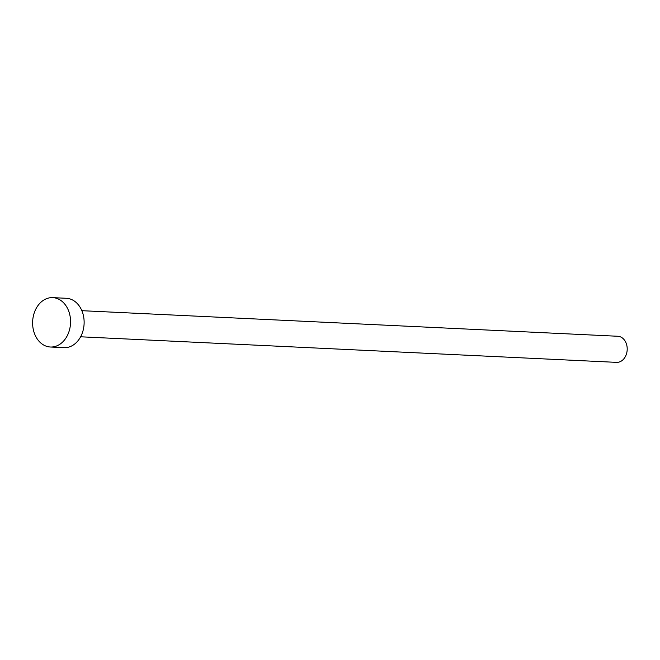 <?xml version="1.0" encoding="UTF-8"?>
<svg xmlns="http://www.w3.org/2000/svg" width="660" height="660" viewBox="0 0 660 660"><rect width="100%" height="100%" fill="white"/><g stroke="black" fill="none" stroke-linecap="round" stroke-linejoin="round"><path stroke-width="0.99" d="M81.865 310.687L617.801 336.262A13.068 10.024 92.7 0 1 627 346.351A13.068 10.024 92.7 0 1 621.703 360.814A13.068 10.024 92.7 0 1 616.555 362.365L80.619 336.79M52.767 297.635L66.338 298.287A24.717 18.959 92.7 0 1 83.746 317.369A24.717 18.959 92.7 0 1 73.73 344.726A24.717 18.959 92.7 0 1 63.979 347.663L50.407 347.012A24.717 18.959 92.7 0 1 33 327.921A24.717 18.959 92.7 0 1 43.015 300.572A24.717 18.959 92.7 0 1 52.767 297.635A24.717 18.959 92.7 0 1 70.174 316.726A24.717 18.959 92.7 0 1 60.151 344.075A24.717 18.959 92.7 0 1 50.407 347.012"/></g></svg>
